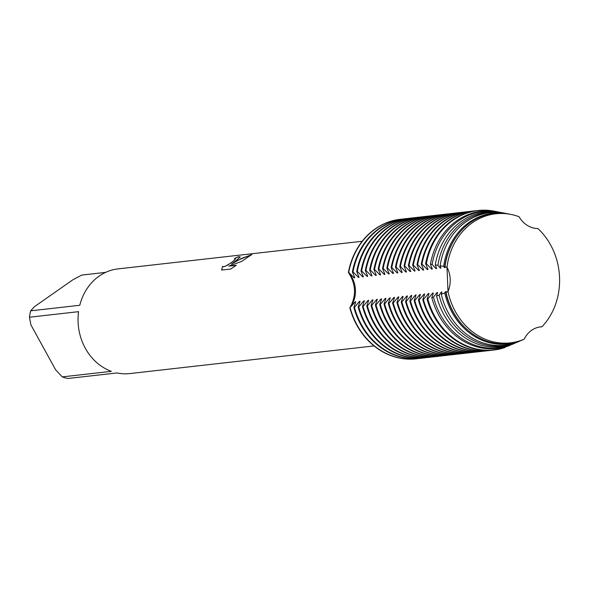<?xml version="1.0" encoding="UTF-8"?>
<svg xmlns="http://www.w3.org/2000/svg" width="589" height="589" viewBox="0 0 589 589"><rect width="100%" height="100%" fill="white"/><g stroke="black" fill="none" stroke-linecap="round" stroke-linejoin="round"><path stroke-width="0.88" d="M448.001 291.503A64.952 56.478 83.5 0 0 524.144 339.227A25.364 22.058 -96.5 0 1 540.695 326.836A25.364 22.058 -96.5 0 1 541.99 326.733L540.592 326.843L541.99 326.733A64.952 56.478 83.5 0 0 537.934 228.561A25.364 22.058 -96.5 0 1 519.078 216.745A64.952 56.478 83.5 0 0 472.437 222.694A64.952 56.478 83.5 0 0 446.992 267.2A25.364 22.058 -96.5 0 1 448.001 291.503L446.992 267.2L448.001 291.503L446.028 292.38A65.46 56.919 83.5 0 0 453.375 312.104A65.46 56.919 83.5 0 0 522.163 340.089L524.144 339.22A64.952 56.478 83.5 0 1 448.001 291.503M236.115 260.618L231.492 264.056L237.212 260.493L251.849 254.529L241.667 261.383L228.819 266.14L236.255 265.293L230.778 269.026L221.604 270.064L222.509 266.397L223.643 266.736L225.447 266.191L230.211 263.423L233.649 260.898L235.563 258.718L234.496 258.556A52.664 45.795 -96.5 0 1 238.53 256.694L240.231 256.848L236.115 260.618M362.198 241.269L117.999 268.901A52.664 45.795 83.5 0 0 99.121 276.123A52.664 45.795 83.5 0 0 79.787 305.271L30.672 310.83A52.664 45.795 83.5 0 0 29.45 317.221L78.558 311.662A52.664 45.795 83.5 0 0 111.365 371.335L62.257 376.894A52.664 45.795 83.5 0 0 67.875 378.491L116.983 372.94A52.664 45.795 83.5 0 0 129.838 373.566L374.044 345.927M419.751 294.544L414.789 300.515L414.163 300.589L416.077 294.956L415.444 295.03L410.481 301.008L409.856 301.075L411.77 295.45L411.137 295.516L406.174 301.494L405.541 301.568L407.455 295.936L406.83 296.009L401.867 301.98L401.234 302.054L403.148 296.422L402.523 296.495L397.553 302.466L396.927 302.54L398.841 296.908L398.216 296.981L393.246 302.96L392.62 303.026L394.534 297.401L393.908 297.467L388.939 303.445L388.313 303.512L390.227 297.887L389.601 297.953L384.632 303.931L384.006 304.005L385.92 298.373L385.287 298.446L380.325 304.417L379.699 304.491L381.613 298.859L380.98 298.932L376.018 304.903L375.392 304.977L377.306 299.345L376.673 299.418L371.711 305.397L371.077 305.463L372.992 299.838L372.366 299.904L367.403 305.882L366.77 305.956L368.685 300.324L368.059 300.397L363.089 306.368L362.463 306.442L364.377 300.81L363.752 300.883L358.782 306.854L358.156 306.928L360.07 301.296L359.445 301.369L354.475 307.348L353.849 307.414L355.763 301.789L355.138 301.855L349.851 307.87A70.216 61.057 83.5 0 0 416.298 358.811A70.216 61.057 83.5 0 1 416.143 358.826A70.216 61.057 83.5 0 1 349.851 307.87C356.522 296.031 356.036 284.215 348.386 272.42A25.364 22.058 -96.5 0 1 349.851 307.87A25.364 22.058 83.5 0 0 348.386 272.42L348.703 272.383A70.216 61.057 -96.5 0 1 375.495 228.871A70.216 61.057 -96.5 0 1 400.667 219.248A70.216 61.057 -96.5 0 1 402.508 219.071M375.178 228.907A70.216 61.057 83.5 0 0 348.386 272.42A70.216 61.057 83.5 0 1 375.178 228.907A70.216 61.057 83.5 0 1 400.505 219.263A70.216 61.057 83.5 0 0 400.351 219.277A70.216 61.057 83.5 0 0 375.178 228.907M235.563 258.718L234.422 260.367L227.774 265.079L223.687 266.81L222.502 266.397M222.546 266.471L221.626 270.064M240.246 256.885L238.567 256.775A52.576 45.714 83.5 0 0 234.724 258.534M251.702 254.654L241.24 258.534L231.492 264.056M236.123 265.396L228.819 266.14M62.257 376.894L55.609 369.789L30.93 324.907L29.45 317.221M30.672 310.83L34.42 306.692L72.83 279.812L81.746 275.085L105.6 272.383M353.849 307.414A70.216 61.057 83.5 0 0 360.77 324.627A70.216 61.057 83.5 0 0 420.134 358.377A70.216 61.057 83.5 0 0 420.45 358.34M404.658 218.791A70.216 61.057 83.5 0 0 404.341 218.828A70.216 61.057 83.5 0 0 379.176 228.458A70.216 61.057 83.5 0 0 352.384 271.971L353.01 271.897A70.216 61.057 -96.5 0 1 379.802 228.385A70.216 61.057 -96.5 0 1 404.974 218.755A70.216 61.057 -96.5 0 1 406.815 218.585M355.138 301.855A64.834 56.375 83.5 0 0 355.417 303.166M359.445 301.369A64.834 56.375 83.5 0 0 359.724 302.68M422.6 358.068A70.216 61.057 -96.5 0 1 420.767 358.303A70.216 61.057 -96.5 0 1 361.396 324.554A70.216 61.057 -96.5 0 1 354.475 307.348M418.293 358.554A70.216 61.057 -96.5 0 1 416.46 358.789A70.216 61.057 -96.5 0 1 357.089 325.047A70.216 61.057 -96.5 0 1 350.168 307.833M358.156 306.928A70.216 61.057 83.5 0 0 365.077 324.141A70.216 61.057 83.5 0 0 424.448 357.891A70.216 61.057 83.5 0 0 424.757 357.854M408.965 218.305A70.216 61.057 83.5 0 0 408.656 218.342A70.216 61.057 83.5 0 0 383.483 227.965A70.216 61.057 83.5 0 0 356.691 271.477L357.317 271.411A70.216 61.057 -96.5 0 1 384.109 227.899A70.216 61.057 -96.5 0 1 409.281 218.269A70.216 61.057 -96.5 0 1 411.122 218.092M363.752 300.883A64.834 56.375 83.5 0 0 364.031 302.186M426.907 357.575A70.216 61.057 -96.5 0 1 425.074 357.817A70.216 61.057 -96.5 0 1 365.703 324.068A70.216 61.057 -96.5 0 1 358.782 306.854M362.463 306.442A70.216 61.057 83.5 0 0 369.384 323.656A70.216 61.057 83.5 0 0 428.755 357.398A70.216 61.057 83.5 0 0 429.064 357.361M413.272 217.82A70.216 61.057 83.5 0 0 412.963 217.856A70.216 61.057 83.5 0 0 387.79 227.479A70.216 61.057 83.5 0 0 360.998 270.992L361.624 270.925A70.216 61.057 -96.5 0 1 388.416 227.413A70.216 61.057 -96.5 0 1 413.588 217.783A70.216 61.057 -96.5 0 1 415.429 217.606M368.059 300.397A64.834 56.375 83.5 0 0 368.339 301.701M431.214 357.089A70.216 61.057 -96.5 0 1 429.381 357.332A70.216 61.057 -96.5 0 1 370.01 323.582A70.216 61.057 -96.5 0 1 363.089 306.368M366.77 305.956A70.216 61.057 83.5 0 0 373.691 323.162A70.216 61.057 83.5 0 0 433.062 356.912A70.216 61.057 83.5 0 0 433.371 356.875M417.579 217.334A70.216 61.057 83.5 0 0 417.27 217.363A70.216 61.057 83.5 0 0 392.097 226.993A70.216 61.057 83.5 0 0 365.305 270.506L365.931 270.432A70.216 61.057 -96.5 0 1 392.723 226.92A70.216 61.057 -96.5 0 1 417.895 217.297A70.216 61.057 -96.5 0 1 419.736 217.12M372.366 299.904A64.834 56.375 83.5 0 0 372.646 301.215M435.529 356.603A70.216 61.057 -96.5 0 1 433.688 356.838A70.216 61.057 -96.5 0 1 374.317 323.096A70.216 61.057 -96.5 0 1 367.403 305.882M371.077 305.463A70.216 61.057 83.5 0 0 377.998 322.676A70.216 61.057 83.5 0 0 437.369 356.426A70.216 61.057 83.5 0 0 437.686 356.389M421.893 216.848A70.216 61.057 83.5 0 0 421.577 216.877A70.216 61.057 83.5 0 0 396.404 226.507A70.216 61.057 83.5 0 0 369.612 270.02L370.245 269.946A70.216 61.057 -96.5 0 1 397.038 226.434A70.216 61.057 -96.5 0 1 422.203 216.811A70.216 61.057 -96.5 0 1 424.051 216.634M376.673 299.418A64.834 56.375 83.5 0 0 376.96 300.729M439.836 356.117A70.216 61.057 -96.5 0 1 437.995 356.352A70.216 61.057 -96.5 0 1 378.624 322.61A70.216 61.057 -96.5 0 1 371.711 305.397M375.392 304.977A70.216 61.057 83.5 0 0 382.305 322.19A70.216 61.057 83.5 0 0 441.676 355.94A70.216 61.057 83.5 0 0 441.993 355.903M426.2 216.354A70.216 61.057 83.5 0 0 425.884 216.391A70.216 61.057 83.5 0 0 400.711 226.021A70.216 61.057 83.5 0 0 373.919 269.534L374.552 269.46A70.216 61.057 -96.5 0 1 401.345 225.948A70.216 61.057 -96.5 0 1 426.51 216.318A70.216 61.057 -96.5 0 1 428.358 216.141M380.98 298.932A64.834 56.375 83.5 0 0 381.267 300.235M444.143 355.623A70.216 61.057 -96.5 0 1 442.302 355.866A70.216 61.057 -96.5 0 1 382.938 322.117A70.216 61.057 -96.5 0 1 376.018 304.903M379.699 304.491A70.216 61.057 83.5 0 0 386.612 321.704A70.216 61.057 83.5 0 0 445.983 355.447A70.216 61.057 83.5 0 0 446.3 355.417M430.507 215.868A70.216 61.057 83.5 0 0 430.191 215.905A70.216 61.057 83.5 0 0 405.026 225.528A70.216 61.057 83.5 0 0 378.234 269.04L378.86 268.974A70.216 61.057 -96.5 0 1 405.652 225.462A70.216 61.057 -96.5 0 1 430.817 215.832A70.216 61.057 -96.5 0 1 432.665 215.655M385.287 298.446A64.834 56.375 83.5 0 0 385.574 299.749M448.45 355.138A70.216 61.057 -96.5 0 1 446.617 355.381A70.216 61.057 -96.5 0 1 387.245 321.631A70.216 61.057 -96.5 0 1 380.325 304.417M384.006 304.005A70.216 61.057 83.5 0 0 390.919 321.219A70.216 61.057 83.5 0 0 450.291 354.961A70.216 61.057 83.5 0 0 450.607 354.924M434.815 215.383A70.216 61.057 83.5 0 0 434.498 215.419A70.216 61.057 83.5 0 0 409.333 225.042A70.216 61.057 83.5 0 0 382.541 268.555L383.167 268.481A70.216 61.057 -96.5 0 1 409.959 224.969A70.216 61.057 -96.5 0 1 435.131 215.346A70.216 61.057 -96.5 0 1 436.972 215.169M389.601 297.953A64.834 56.375 83.5 0 0 389.881 299.264M452.757 354.652A70.216 61.057 -96.5 0 1 450.924 354.895A70.216 61.057 -96.5 0 1 391.552 321.145A70.216 61.057 -96.5 0 1 384.632 303.931M388.313 303.512A70.216 61.057 83.5 0 0 395.234 320.725A70.216 61.057 83.5 0 0 454.598 354.475A70.216 61.057 83.5 0 0 454.914 354.438M439.122 214.897A70.216 61.057 83.5 0 0 438.805 214.926A70.216 61.057 83.5 0 0 413.64 224.556A70.216 61.057 83.5 0 0 386.848 268.069L387.474 267.995A70.216 61.057 -96.5 0 1 414.266 224.483A70.216 61.057 -96.5 0 1 439.438 214.86A70.216 61.057 -96.5 0 1 441.279 214.683M393.908 297.467A64.834 56.375 83.5 0 0 394.188 298.778M457.064 354.166A70.216 61.057 -96.5 0 1 455.231 354.401A70.216 61.057 -96.5 0 1 395.86 320.659A70.216 61.057 -96.5 0 1 388.939 303.445M392.62 303.026A70.216 61.057 83.5 0 0 399.541 320.239A70.216 61.057 83.5 0 0 458.912 353.989A70.216 61.057 83.5 0 0 459.221 353.952M443.429 214.403A70.216 61.057 83.5 0 0 443.119 214.44A70.216 61.057 83.5 0 0 417.947 224.07A70.216 61.057 83.5 0 0 391.155 267.583L391.781 267.509A70.216 61.057 -96.5 0 1 418.573 223.997A70.216 61.057 -96.5 0 1 443.745 214.367A70.216 61.057 -96.5 0 1 445.586 214.197M398.216 296.981A64.834 56.375 83.5 0 0 398.495 298.292M461.371 353.68A70.216 61.057 -96.5 0 1 459.538 353.915A70.216 61.057 -96.5 0 1 400.167 320.166A70.216 61.057 -96.5 0 1 393.246 302.96M396.927 302.54A70.216 61.057 83.5 0 0 403.848 319.753A70.216 61.057 83.5 0 0 463.219 353.503A70.216 61.057 83.5 0 0 463.528 353.466M447.736 213.917A70.216 61.057 83.5 0 0 447.426 213.954A70.216 61.057 83.5 0 0 422.254 223.577A70.216 61.057 83.5 0 0 395.462 267.089L396.088 267.023A70.216 61.057 -96.5 0 1 422.88 223.511A70.216 61.057 -96.5 0 1 448.052 213.881A70.216 61.057 -96.5 0 1 449.893 213.704M402.523 296.495A64.834 56.375 83.5 0 0 402.802 297.798M465.678 353.186A70.216 61.057 -96.5 0 1 463.845 353.429A70.216 61.057 -96.5 0 1 404.474 319.68A70.216 61.057 -96.5 0 1 397.553 302.466M401.234 302.054A70.216 61.057 83.5 0 0 408.155 319.267A70.216 61.057 83.5 0 0 467.526 353.01A70.216 61.057 83.5 0 0 467.843 352.973M452.043 213.432A70.216 61.057 83.5 0 0 451.734 213.468A70.216 61.057 83.5 0 0 426.561 223.091A70.216 61.057 83.5 0 0 399.769 266.603L400.395 266.537A70.216 61.057 -96.5 0 1 427.194 223.025A70.216 61.057 -96.5 0 1 452.359 213.395A70.216 61.057 -96.5 0 1 454.207 213.218M406.83 296.009A64.834 56.375 83.5 0 0 407.109 297.312M469.993 352.701A70.216 61.057 -96.5 0 1 468.152 352.944A70.216 61.057 -96.5 0 1 408.781 319.194A70.216 61.057 -96.5 0 1 401.867 301.98M405.541 301.568A70.216 61.057 83.5 0 0 412.462 318.774A70.216 61.057 83.5 0 0 471.833 352.524A70.216 61.057 83.5 0 0 472.15 352.487M456.357 212.946A70.216 61.057 83.5 0 0 456.041 212.975A70.216 61.057 83.5 0 0 430.868 222.605A70.216 61.057 83.5 0 0 404.076 266.118L404.709 266.044A70.216 61.057 -96.5 0 1 431.501 222.532A70.216 61.057 -96.5 0 1 456.666 212.909A70.216 61.057 -96.5 0 1 458.514 212.732M411.137 295.516A64.834 56.375 83.5 0 0 411.424 296.827M474.3 352.215A70.216 61.057 -96.5 0 1 472.459 352.458A70.216 61.057 -96.5 0 1 413.088 318.708A70.216 61.057 -96.5 0 1 406.174 301.494M409.856 301.075A70.216 61.057 83.5 0 0 416.769 318.288A70.216 61.057 83.5 0 0 476.14 352.038A70.216 61.057 83.5 0 0 476.457 352.001M460.664 212.46A70.216 61.057 83.5 0 0 460.348 212.489A70.216 61.057 83.5 0 0 435.175 222.119A70.216 61.057 83.5 0 0 408.383 265.632L409.016 265.558A70.216 61.057 -96.5 0 1 435.808 222.046A70.216 61.057 -96.5 0 1 460.973 212.423A70.216 61.057 -96.5 0 1 462.821 212.246M415.444 295.03A64.834 56.375 83.5 0 0 415.731 296.341M478.607 351.729A70.216 61.057 -96.5 0 1 476.766 351.964A70.216 61.057 -96.5 0 1 417.402 318.222A70.216 61.057 -96.5 0 1 410.481 301.008M414.163 300.589A70.216 61.057 83.5 0 0 421.076 317.802A70.216 61.057 83.5 0 0 480.447 351.552A70.216 61.057 83.5 0 0 480.764 351.515M464.971 211.966A70.216 61.057 83.5 0 0 464.655 212.003A70.216 61.057 83.5 0 0 439.49 221.633A70.216 61.057 83.5 0 0 412.698 265.146L413.323 265.072A70.216 61.057 -96.5 0 1 440.116 221.56A70.216 61.057 -96.5 0 1 465.281 211.93A70.216 61.057 -96.5 0 1 467.129 211.753M446.028 292.38L446.234 291.548L445.601 291.621L444.754 292.917L441.316 294.301L441.919 292.034L441.294 292.107L439.136 295.133L436.582 296.061L437.612 292.519L436.986 292.593L433.489 297.128L431.825 297.681L433.305 293.013L432.679 293.079L427.813 298.962L427.084 299.124L428.998 293.499L428.372 293.565L423.403 299.543L422.777 299.617L424.691 293.985L424.065 294.058L419.096 300.029L418.47 300.103L420.384 294.471L419.758 294.544A64.834 56.375 83.5 0 0 420.038 295.847M482.914 351.235A70.216 61.057 -96.5 0 1 481.08 351.478A70.216 61.057 -96.5 0 1 421.709 317.729A70.216 61.057 -96.5 0 1 414.789 300.515M418.47 300.103A70.216 61.057 83.5 0 0 425.383 317.316A70.216 61.057 83.5 0 0 484.754 351.059A70.216 61.057 83.5 0 0 485.071 351.029M469.278 211.48A70.216 61.057 83.5 0 0 468.962 211.517A70.216 61.057 83.5 0 0 443.797 221.14A70.216 61.057 83.5 0 0 417.005 264.652L417.63 264.586A70.216 61.057 -96.5 0 1 444.423 221.074A70.216 61.057 -96.5 0 1 469.595 211.444A70.216 61.057 -96.5 0 1 471.436 211.267M424.065 294.058A64.834 56.375 83.5 0 0 424.345 295.361M487.221 350.749A70.216 61.057 -96.5 0 1 485.388 350.992A70.216 61.057 -96.5 0 1 426.016 317.243A70.216 61.057 -96.5 0 1 419.096 300.029M422.777 299.617A70.216 61.057 83.5 0 0 429.698 316.83A70.216 61.057 83.5 0 0 489.069 350.573A70.216 61.057 83.5 0 0 489.378 350.536M473.585 210.995A70.216 61.057 83.5 0 0 473.269 211.031A70.216 61.057 83.5 0 0 448.104 220.654A70.216 61.057 83.5 0 0 421.312 264.166L421.938 264.093A70.216 61.057 -96.5 0 1 448.73 220.581A70.216 61.057 -96.5 0 1 473.902 210.958A70.216 61.057 -96.5 0 1 475.743 210.781M428.372 293.565A64.834 56.375 83.5 0 0 428.652 294.875M491.528 350.264A70.216 61.057 -96.5 0 1 489.695 350.507A70.216 61.057 -96.5 0 1 430.323 316.757A70.216 61.057 -96.5 0 1 423.403 299.543M427.084 299.124A70.216 61.057 83.5 0 0 434.005 316.337A70.216 61.057 83.5 0 0 493.376 350.087A70.216 61.057 83.5 0 0 493.53 350.072M477.738 210.523A70.216 61.057 83.5 0 0 477.583 210.538A70.216 61.057 83.5 0 0 452.411 220.168A70.216 61.057 83.5 0 0 425.619 263.681L426.355 263.695A70.113 60.961 -96.5 0 1 453.118 220.183A70.113 60.961 -96.5 0 1 494.524 211.23A70.113 60.961 -96.5 0 1 496.129 211.569M494.362 211.201A70.216 61.057 83.5 0 0 494.193 211.171A70.216 61.057 83.5 0 0 477.893 210.509A70.216 61.057 83.5 0 0 452.727 220.131A70.216 61.057 83.5 0 0 425.935 263.644M432.679 293.079A64.834 56.375 83.5 0 0 432.959 294.39M427.4 299.094A70.216 61.057 83.5 0 0 493.685 350.05A70.216 61.057 83.5 0 0 504.766 347.576L505.141 347.422A70.113 60.961 -96.5 0 1 434.741 316.212A70.113 60.961 -96.5 0 1 427.813 298.962M431.825 297.681A69.097 60.078 83.5 0 0 438.812 315.314A69.097 60.078 83.5 0 0 508.734 345.883L510.405 344.918M499.067 212.121L497.734 211.856A69.097 60.078 83.5 0 0 456.931 220.676A69.097 60.078 83.5 0 0 430.441 264.189L432.135 264.417A68.67 59.71 -96.5 0 1 458.514 220.882A68.67 59.71 -96.5 0 1 499.067 212.121A68.67 59.71 -96.5 0 1 500.311 212.379M436.986 292.593A64.834 56.375 83.5 0 0 437.266 293.904M510.243 345.235A68.67 59.71 -96.5 0 1 440.513 314.938A68.67 59.71 -96.5 0 1 433.489 297.128M436.582 296.061A67.882 59.025 83.5 0 0 443.672 314.239A67.882 59.025 83.5 0 0 513.093 344.013L515.589 342.805M503.61 213.004L501.556 212.6A67.882 59.025 83.5 0 0 461.467 221.265A67.882 59.025 83.5 0 0 435.293 264.888L437.899 265.315A67.234 58.458 -96.5 0 1 463.911 221.582A67.234 58.458 -96.5 0 1 503.61 213.004A67.234 58.458 -96.5 0 1 504.493 213.181M441.294 292.107A64.834 56.375 83.5 0 0 441.573 293.41M515.485 342.982A67.234 58.458 -96.5 0 1 446.285 313.665A67.234 58.458 -96.5 0 1 439.136 295.133M441.316 294.301A66.675 57.972 83.5 0 0 448.524 313.171A66.675 57.972 83.5 0 0 517.562 342.084L520.941 340.575M508.16 213.888L505.377 213.343A66.675 57.972 83.5 0 0 466.002 221.854A66.675 57.972 83.5 0 0 440.138 265.713L443.657 266.427A65.791 57.207 -96.5 0 1 469.3 222.289A65.791 57.207 -96.5 0 1 508.16 213.888A65.791 57.207 -96.5 0 1 508.675 213.991M445.601 291.621A64.834 56.375 83.5 0 0 453.029 311.868A64.834 56.375 83.5 0 0 468.564 330.782M520.897 340.641A65.791 57.207 -96.5 0 1 452.057 312.391A65.791 57.207 -96.5 0 1 444.754 292.917M470.537 222.443A65.46 56.919 83.5 0 0 444.967 266.714L446.992 267.2A64.952 56.478 83.5 0 1 472.437 222.694A64.952 56.478 83.5 0 1 510.796 214.403L509.19 214.087A65.46 56.919 83.5 0 0 470.537 222.443M519.078 216.752L519.078 216.745A64.952 56.478 83.5 0 0 510.796 214.403M537.934 228.561L537.926 228.561A64.952 56.478 83.5 0 1 541.99 326.733L539.568 326.998M505.134 347.422L505.355 346.943M539.45 327.013L537.838 327.381M537.058 327.609L535.961 327.992M348.703 272.383L354.144 277.875L354.769 277.809L352.384 271.971M353.01 271.897L358.451 277.39L359.076 277.323L356.691 271.477M357.317 271.411L362.758 276.904L363.384 276.83L360.998 270.992M361.624 270.925L367.065 276.418L367.698 276.344L365.305 270.506M365.931 270.432L371.372 275.932M371.563 274.503A64.834 56.375 83.5 0 0 371.372 275.924L372.005 275.858L369.612 270.02M370.245 269.946L375.686 275.438L376.312 275.372L373.919 269.534M374.552 269.46L379.993 274.953L380.619 274.879L378.234 269.04M378.86 268.974L384.3 274.467L384.926 274.393L382.541 268.555M383.167 268.481L388.607 273.981L389.233 273.907L386.848 268.069M387.474 267.995L392.915 273.487L393.54 273.421L391.155 267.583M391.781 267.509L397.222 273.002L397.847 272.935L395.462 267.089M396.088 267.023L401.529 272.516L402.162 272.442L399.769 266.603M400.395 266.537L405.836 272.03L406.469 271.956L404.076 266.118M404.709 266.044L410.15 271.544L410.776 271.47L408.383 265.632M409.016 265.558L414.457 271.05L415.083 270.984L412.698 265.146M413.323 265.072L418.764 270.565L419.39 270.491L417.005 264.652M417.63 264.586L423.071 270.079L423.697 270.005L421.312 264.166M421.938 264.093L427.378 269.593L428.004 269.519L425.619 263.681M426.355 263.688L431.685 269.099L432.319 269.033L430.441 264.189M432.135 264.417L435.993 268.613L436.626 268.547L435.293 264.888M437.899 265.315L440.3 268.128L440.933 268.054L440.138 265.713M443.657 266.419L444.614 267.642L445.24 267.568L444.967 266.714M457.712 234.901A64.834 56.375 83.5 0 0 444.614 267.642M440.491 266.699A64.834 56.375 83.5 0 0 440.3 268.128M436.184 267.192A64.834 56.375 83.5 0 0 435.993 268.613M431.877 267.678A64.834 56.375 83.5 0 0 431.685 269.099M427.57 268.164A64.834 56.375 83.5 0 0 427.378 269.593M423.263 268.65A64.834 56.375 83.5 0 0 423.071 270.079M418.956 269.136A64.834 56.375 83.5 0 0 418.764 270.565M414.641 269.629A64.834 56.375 83.5 0 0 414.457 271.05M410.334 270.115A64.834 56.375 83.5 0 0 410.15 271.544M406.027 270.601A64.834 56.375 83.5 0 0 405.836 272.03M401.72 271.087A64.834 56.375 83.5 0 0 401.529 272.516M397.413 271.581A64.834 56.375 83.5 0 0 397.222 273.002M393.106 272.066A64.834 56.375 83.5 0 0 392.915 273.487M388.799 272.552A64.834 56.375 83.5 0 0 388.607 273.981M384.484 273.038A64.834 56.375 83.5 0 0 384.3 274.467M380.177 273.524A64.834 56.375 83.5 0 0 379.993 274.953M375.87 274.018A64.834 56.375 83.5 0 0 375.686 275.438M367.256 274.989A64.834 56.375 83.5 0 0 367.065 276.418M362.949 275.475A64.834 56.375 83.5 0 0 362.758 276.904M358.642 275.969A64.834 56.375 83.5 0 0 358.451 277.39M354.335 276.455A64.834 56.375 83.5 0 0 354.144 277.875M489.695 350.507L489.069 350.573M473.902 210.958L473.269 211.031M485.388 350.992L484.754 351.059M469.595 211.444L468.962 211.517M481.08 351.478L480.447 351.552M465.281 211.93L464.655 212.003M476.766 351.964L476.14 352.038M460.973 212.423L460.348 212.489M472.459 352.458L471.833 352.524M456.666 212.909L456.041 212.975M468.152 352.944L467.526 353.01M452.359 213.395L451.734 213.468M463.845 353.429L463.219 353.503M448.052 213.881L447.426 213.954M459.538 353.915L458.912 353.989M443.745 214.367L443.119 214.44M455.231 354.401L454.598 354.475M439.438 214.86L438.805 214.926M450.924 354.895L450.291 354.961M435.131 215.346L434.498 215.419M446.617 355.381L445.983 355.447M430.817 215.832L430.191 215.905M442.302 355.866L441.676 355.94M426.51 216.318L425.884 216.391M437.995 356.352L437.369 356.426M422.203 216.811L421.577 216.877M433.688 356.838L433.062 356.912M417.895 217.297L417.27 217.363M429.381 357.332L428.755 357.398M413.588 217.783L412.963 217.856M425.074 357.817L424.448 357.891M409.281 218.269L408.656 218.342M420.767 358.303L420.134 358.377M404.974 218.755L404.341 218.828"/></g></svg>
